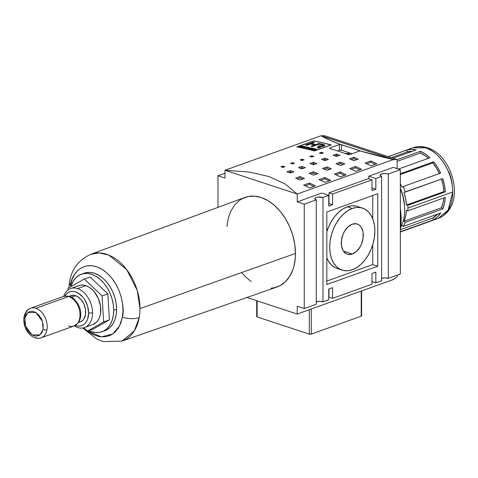 <?xml version="1.0" encoding="UTF-8"?>
<svg xmlns="http://www.w3.org/2000/svg" width="478" height="478" viewBox="0 0 478 478"><rect width="100%" height="100%" fill="white"/><g stroke="black" fill="none" stroke-linecap="round" stroke-linejoin="round"><path stroke-width="0.72" d="M271.086 288.18L274.258 287.75L280.198 285.575L285.408 281.733L289.68 276.374L292.853 269.7L293.988 265.947L295.302 257.791L295.47 253.465L139.994 308.573L137.228 290.385L126.676 269.544L108.793 255.079L99.31 252.94L90.922 254.26A46.121 31.279 70.2 0 1 139.994 308.573L295.47 253.465A47.567 32.259 -109.8 0 0 244.856 197.45L90.922 254.26C78.84 259.691 71.724 268.899 69.573 281.883A16.67 7.917 10.1 0 0 70.445 285.336C71.067 275.364 82.808 258.024 102.107 269.401C121.251 281.644 125.093 308.555 122.386 317.243A16.67 7.917 10.1 0 0 139.223 317.589A46.121 31.279 -109.8 0 0 139.994 308.573A46.121 31.279 70.2 0 1 139.223 317.589A16.67 7.917 -169.9 0 1 122.386 317.243L122.995 310.718L122.589 303.823L121.173 296.838L118.801 290.021L115.574 283.639L111.613 277.933L107.066 273.123L102.107 269.401L96.932 266.897L91.734 265.72L86.721 265.911L82.079 267.459L77.986 270.309L74.598 274.348L72.053 279.421L70.445 285.336A16.67 7.917 -169.9 0 1 69.579 281.859L68.898 287.762M452.702 192.007L448.197 209.967L438.284 218.386A37.505 25.436 -109.8 0 0 452.702 192.007A37.505 25.436 -109.8 0 0 425.611 147.869C433.534 149.058 452.331 165.818 452.702 192.007L407.925 208.085L452.702 192.007M427.577 147.816A6.112 3.967 108.2 0 0 425.611 147.869A37.505 25.436 -109.8 0 0 412.938 147.786L425.611 147.869A6.112 3.967 -71.8 0 1 427.577 147.816M40.224 338.071A15.696 10.647 -109.8 0 0 46.963 329.826A2.778 1.32 -169.9 0 1 43.086 329.312L40.062 334.905L31.972 334.905L25.477 325.948L24.856 318.115L26.23 314.387L28.937 311.841L32.474 311.244L35.964 312.522L39.178 315.366L41.825 319.758L43.175 324.801L43.086 329.312L41.706 333.041L38.999 335.586L35.468 336.177L31.972 334.905L28.758 332.055L27.312 330.017L25.25 325.148L24.76 322.626L24.856 318.115A2.778 1.32 -169.9 0 1 24.037 316.944A2.778 1.32 10.1 0 0 24.856 318.115L27.873 312.516L35.964 312.522L42.458 321.479L43.086 329.312A2.778 1.32 10.1 0 0 46.963 329.826A15.696 10.647 -109.8 0 0 35.892 308.28A15.696 10.647 -109.8 0 0 31.554 307.975M101.945 331.774A30.562 20.727 70.2 0 1 88.896 330.597L91.621 331.708L95.929 332.574L100.069 332.306L103.881 330.913L107.227 328.446L109.97 324.998L112.013 320.708L113.268 315.743L113.692 310.282A30.562 20.727 70.2 0 1 101.945 331.774L104.831 330.74A30.562 20.727 -109.8 0 0 116.572 309.248A30.562 20.727 -109.8 0 0 84.176 273.213L81.29 274.247A30.562 20.727 70.2 0 1 113.692 310.282L116.572 309.248L113.692 310.282L113.268 304.54L112.013 298.744L109.97 293.11L107.227 287.858L103.881 283.191L100.069 279.277L95.929 276.284L91.621 274.312L87.313 273.446L83.172 273.715L79.36 275.113L76.014 277.581L73.265 281.022L70.78 286.692A30.562 20.727 70.2 0 1 81.29 274.247M401.173 219.486L400.337 219.784L401.173 219.486A55.568 37.684 -109.8 0 0 400.337 208.635L401.173 219.486A55.568 37.684 -109.8 0 1 400.337 229.793L401.173 219.486M355.919 206.036L351.683 205.809L347.279 206.801L352.298 208.456A32.647 21.205 -71.8 0 1 362.509 208.103A32.647 21.205 -71.8 0 1 374.256 238.349A32.647 21.205 -71.8 0 1 352.298 269.765L356.702 267.59L360.938 264.328L364.839 260.092L368.263 255.055L371.071 249.397L373.157 243.35L374.441 237.136L374.877 230.999L374.441 225.18L373.157 219.886L371.071 215.339L368.263 211.7L364.839 209.119L360.938 207.685L356.702 207.464L352.298 208.456L347.888 210.625L343.658 213.893L339.75 218.123L336.333 223.166L333.525 228.819L331.433 234.871L330.149 241.079L329.718 247.216L330.149 253.041L331.433 258.329L333.525 262.882L336.333 266.521L339.75 269.102L343.658 270.536L347.888 270.757L352.298 269.765A32.647 21.205 -71.8 0 1 342.087 270.118A32.647 21.205 -71.8 0 1 330.334 239.866A32.647 21.205 -71.8 0 1 352.298 208.456L347.279 206.801A32.647 21.205 108.2 0 0 326.833 231.794L328.505 227.169L331.314 221.517L334.737 216.474L338.639 212.238L342.875 208.976L347.279 206.801A32.647 21.205 108.2 0 1 357.49 206.448L362.509 208.103M84.588 327.532L92.852 324.562A20.697 14.035 -109.8 0 0 100.362 305.173A20.697 14.035 -109.8 0 0 85.855 285.647L77.591 288.61A20.697 14.035 70.2 0 1 92.541 312.971A20.697 14.035 70.2 0 1 84.588 327.532A20.697 14.035 70.2 0 1 77.591 327.484A20.697 14.035 70.2 0 1 74.281 325.912A20.697 14.035 -109.8 0 0 77.591 327.484A20.697 14.035 -109.8 0 0 92.541 312.971L88.609 313L87.629 306.237L84.821 299.855L82.861 297.113L78.195 293.068L75.667 291.915L73.146 291.401L70.714 291.562L68.479 292.381L66.52 293.827L64.757 296.103A17.919 12.153 70.2 0 1 79.288 293.779A17.919 12.153 70.2 0 1 88.609 313L92.541 312.971A20.697 14.035 -109.8 0 0 77.591 288.61L85.855 285.647A20.697 14.035 -109.8 0 0 78.858 285.599L70.595 288.569A20.697 14.035 70.2 0 1 77.591 288.61A20.697 14.035 -109.8 0 0 63.676 296.378A20.697 14.035 70.2 0 1 70.595 288.569M352.298 254.039A15.899 10.325 -71.8 0 1 347.321 254.212A15.899 10.325 -71.8 0 1 341.603 239.478A15.899 10.325 -71.8 0 1 352.298 224.182A15.899 10.325 -71.8 0 1 357.269 224.009A15.899 10.325 -71.8 0 1 362.993 238.743A15.899 10.325 -71.8 0 1 352.298 254.039L343.425 251.117L352.298 254.039L348.086 254.416L346.186 253.716L343.15 250.687L341.513 245.895L341.513 240.07L343.15 234.101L344.519 231.346L348.086 226.829L352.298 224.182L356.504 223.806L358.404 224.505L360.071 225.759L361.44 227.534L363.083 232.326L363.083 238.152L361.44 244.121L360.071 246.875L356.504 251.392L352.298 254.039M441.523 179.059A35.563 24.115 -109.8 0 1 443.919 191.6L406.443 205.056L407.842 205.277L445.311 191.821L443.919 191.6L445.311 191.821L444.474 185.213L442.765 178.617L403.994 192.341A35.563 24.115 70.2 0 1 406.443 205.056L405.643 198.693L403.994 192.341L405.29 192.072A37.505 25.436 -109.8 0 0 403.151 186.551L440.626 173.096L437.466 167.115L433.666 161.749L432.805 162.92L433.666 161.749L400.337 173.717L433.666 161.749A37.505 25.436 70.2 0 1 440.626 173.096L403.151 186.551A37.505 25.436 70.2 0 1 405.29 192.072L442.765 178.617A37.505 25.436 70.2 0 1 445.311 191.821L407.842 205.277A37.505 25.436 70.2 0 1 407.925 208.085A37.505 25.436 70.2 0 1 407.842 210.84L445.311 197.384L444.474 203.443L442.765 208.91L441.463 207.781L443.118 202.523L443.823 197.916A35.563 24.115 -109.8 0 1 441.463 207.781L442.765 208.91L405.29 222.366L403.994 221.236L441.463 207.781L403.994 221.236L405.643 215.978L406.443 210.141L407.842 210.84L445.311 197.384A37.505 25.436 70.2 0 1 442.765 208.91L405.29 222.366A37.505 25.436 70.2 0 1 403.151 226.476L440.626 213.021L437.466 216.922L433.666 219.778L432.805 218.046L437.603 214.108A35.563 24.115 -109.8 0 1 432.805 218.046L433.666 219.778L400.337 231.746L433.666 219.778A37.505 25.436 70.2 0 0 440.626 213.021L403.151 226.476A37.505 25.436 -109.8 0 0 405.29 222.366L403.994 221.236A35.563 24.115 70.2 0 0 406.443 210.141L407.842 210.84A37.505 25.436 -109.8 0 0 407.925 208.085A37.505 25.436 -109.8 0 0 407.842 205.277L406.443 205.056L443.919 191.6L443.118 185.237L441.463 178.886M429.961 157.752L398.455 169.063L429.961 157.752A37.505 25.436 70.2 0 0 420.449 151.305L420.264 153.056L397.158 161.349L420.264 153.056L420.449 151.305L425.318 154L429.961 157.752M397.158 159.664L420.449 151.305L397.158 159.664M416.171 149.895L393.036 158.2L416.171 149.895A37.505 25.436 70.2 0 0 406.659 150.074L407.196 151.944L391.327 157.638L407.196 151.944L406.659 150.074L411.295 149.381L416.171 149.895M388.339 156.653L406.659 150.074L388.339 156.653M78.488 322.489L80.364 321.814A13.892 9.423 -109.8 0 0 85.407 308.8A13.892 9.423 -109.8 0 0 75.667 295.697L71.353 297.244L75.667 295.697A13.892 9.423 -109.8 0 0 70.977 295.667L69.095 296.342M64.369 296.199A15.696 10.647 70.2 0 1 68.683 296.509A15.696 10.647 70.2 0 1 80.017 314.984A2.778 0.956 0 0 0 80.788 314.327A2.778 0.956 180 0 1 80.017 314.984A15.696 10.647 -109.8 0 0 68.683 296.509A15.696 10.647 -109.8 0 0 63.377 296.474L30.586 308.25A15.696 10.647 70.2 0 1 35.892 308.28L68.683 296.509L35.892 308.28A15.696 10.647 70.2 0 1 46.963 329.826A15.696 10.647 70.2 0 1 41.198 337.797A15.696 10.647 70.2 0 1 35.892 337.761M24.814 316.221A15.696 10.647 70.2 0 1 30.586 308.25C27.3 309.356 25.119 312.254 24.043 316.938A2.778 1.32 -169.9 0 1 24.814 316.221M393.316 279.552L297.232 314.052L297.232 306.225L297.232 314.052L246.935 297.483L297.232 314.052L393.316 279.552L393.316 279.027L393.621 279.331L393.316 279.027L393.316 279.552M314.405 150.827L330.83 144.93A416.75 282.623 -109.8 0 0 313.682 140.974L297.25 146.877A416.75 282.623 70.2 0 1 314.405 150.827A416.75 282.623 -109.8 0 0 297.25 146.877L313.682 140.974A416.75 282.623 70.2 0 1 330.83 144.93L314.405 150.958A416.75 282.623 -109.8 0 0 296.832 146.907L313.67 140.861A416.75 282.623 70.2 0 1 331.254 144.918L314.41 150.958A416.75 282.623 -109.8 0 0 296.832 146.907L313.67 140.861A416.75 282.623 70.2 0 1 331.254 144.918L314.405 150.827M303.751 147.379A416.75 282.623 -109.8 0 0 302.538 147.122L301.379 147.355A416.75 282.623 -109.8 0 0 300.967 147.272L304.868 146.507A416.75 282.623 70.2 0 1 305.281 146.597L303.685 147.851A416.75 282.623 -109.8 0 0 303.249 147.756L303.751 147.379L303.249 147.756A416.75 282.623 70.2 0 1 303.685 147.851L305.281 146.597A416.75 282.623 -109.8 0 0 304.868 146.507L300.967 147.272A416.75 282.623 70.2 0 1 301.379 147.355L302.538 147.122A416.75 282.623 70.2 0 1 303.751 147.379L303.751 147.798L303.751 147.379M308.364 148.921L309.027 147.774L306.84 148.562A416.75 282.623 -109.8 0 0 306.47 148.479L309.254 147.475A416.75 282.623 70.2 0 1 309.648 147.571L308.985 148.712L311.172 147.929A416.75 282.623 70.2 0 1 311.542 148.019L308.758 149.017A416.75 282.623 -109.8 0 0 308.364 148.921A416.75 282.623 70.2 0 1 308.758 149.017L311.542 148.019A416.75 282.623 -109.8 0 0 311.172 147.929L308.985 148.712L309.648 147.571A416.75 282.623 -109.8 0 0 309.254 147.475L306.47 148.479A416.75 282.623 70.2 0 1 306.84 148.562L309.027 147.774L308.364 148.921M314.494 149.871L314.183 149.62A416.75 282.623 -109.8 0 0 313.735 149.5L312.504 149.949A416.75 282.623 -109.8 0 0 312.116 149.847L314.9 148.849A416.75 282.623 70.2 0 1 316.185 149.184L316.765 149.542L314.888 149.781L314.679 150.516A416.75 282.623 -109.8 0 0 314.195 150.391L314.494 149.871L314.195 150.391A416.75 282.623 70.2 0 1 314.679 150.516L314.888 149.781L316.765 149.542L316.185 149.184A416.75 282.623 -109.8 0 0 314.9 148.849L312.116 149.847A416.75 282.623 70.2 0 1 312.504 149.949L313.735 149.5A416.75 282.623 70.2 0 1 314.183 149.62L314.494 150.468L314.488 149.751M323.158 145.33L321.019 144.679A416.75 282.623 -109.8 0 0 318.951 144.189L312.325 146.573L310.975 146.268L314.655 144.942L310.389 144.015L306.703 145.342L305.364 145.067L313.245 142.235A416.75 282.623 70.2 0 1 314.578 142.51L311.411 143.645L315.713 144.583L318.88 143.448A416.75 282.623 70.2 0 1 322.25 144.237L324.64 144.936L324.831 145.605L322.865 146.429L320.84 146.603L320.887 147.075L318.408 148.072A416.75 282.623 -109.8 0 0 317.117 147.744L319.34 146.788L317.96 146.262L319.196 145.82L321.521 146.089L323.158 145.33M310.126 149.148A416.75 282.623 70.2 0 1 311.907 149.596L311.578 149.71A416.75 282.623 -109.8 0 0 309.415 149.172L312.194 148.174A416.75 282.623 70.2 0 1 314.297 148.694L313.968 148.813A416.75 282.623 -109.8 0 0 312.254 148.389L311.399 148.694A416.75 282.623 70.2 0 1 313.006 149.094L312.678 149.208A416.75 282.623 -109.8 0 0 311.07 148.807L310.126 149.148L311.07 148.807A416.75 282.623 70.2 0 1 312.678 149.208L313.006 149.094A416.75 282.623 -109.8 0 0 311.399 148.694L312.254 148.389A416.75 282.623 70.2 0 1 313.968 148.813L314.297 148.694A416.75 282.623 -109.8 0 0 312.194 148.174L309.415 149.172A416.75 282.623 70.2 0 1 311.578 149.71L311.907 149.596A416.75 282.623 -109.8 0 0 310.126 149.148L310.126 149.148M307.025 147.863A416.75 282.623 -109.8 0 0 305.663 147.553L304.402 148.007A416.75 282.623 -109.8 0 0 304.014 147.923L306.798 146.925A416.75 282.623 70.2 0 1 308.758 147.361L308.43 147.481A416.75 282.623 -109.8 0 0 306.852 147.128L305.992 147.439A416.75 282.623 70.2 0 1 307.354 147.744L307.025 147.863L307.354 147.744A416.75 282.623 -109.8 0 0 305.992 147.439L306.852 147.128A416.75 282.623 70.2 0 1 308.43 147.481L308.758 147.361A416.75 282.623 -109.8 0 0 306.798 146.925L304.014 147.923A416.75 282.623 70.2 0 1 304.402 148.007L305.663 147.553A416.75 282.623 70.2 0 1 307.025 147.863M301.576 146.656A416.75 282.623 -109.8 0 0 300.065 146.358L298.756 146.824A416.75 282.623 -109.8 0 0 298.368 146.752L301.152 145.754A416.75 282.623 70.2 0 1 301.534 145.826L300.393 146.238A416.75 282.623 70.2 0 1 301.905 146.543L303.046 146.131A416.75 282.623 70.2 0 1 303.428 146.208L300.65 147.206A416.75 282.623 -109.8 0 0 300.262 147.128L301.576 146.656L300.262 147.128A416.75 282.623 70.2 0 1 300.65 147.206L303.428 146.208A416.75 282.623 -109.8 0 0 303.046 146.131L301.905 146.543A416.75 282.623 -109.8 0 0 300.393 146.238L301.534 145.826A416.75 282.623 -109.8 0 0 301.152 145.754L298.368 146.752A416.75 282.623 70.2 0 1 298.756 146.824L300.065 146.358A416.75 282.623 70.2 0 1 301.576 146.656L301.576 146.656M285.031 183.893L297.232 194.044L393.316 159.544C380.841 156.653 369.697 153.767 359.898 150.869L349.938 154.549L347.972 154.525A416.75 282.623 -109.8 0 0 329.916 148.574L329.485 148.27L329.874 147.941L340.115 144.356C332.377 141.47 326.032 138.602 321.079 135.752L224.995 170.252L248.853 171.978L268.887 176.531L285.031 183.893L297.232 194.044L224.995 170.252L224.995 178.079L224.995 170.252L248.853 171.978L268.887 176.531L285.031 183.893M315.402 185.828L309.636 187.902A416.75 282.623 -109.8 0 0 303.62 185.106L309.385 183.032A416.75 282.623 70.2 0 1 315.402 185.828L309.636 187.902A416.75 282.623 70.2 0 0 303.62 185.106L309.385 183.032A416.75 282.623 70.2 0 1 315.402 185.828M361.523 169.272L355.757 171.339A416.75 282.623 -109.8 0 0 349.741 168.543L355.507 166.475A416.75 282.623 70.2 0 1 361.523 169.272L355.757 171.339A416.75 282.623 70.2 0 0 349.741 168.543L355.507 166.475A416.75 282.623 70.2 0 1 361.523 169.272M376.897 163.751L371.131 165.818A416.75 282.623 -109.8 0 0 365.114 163.022L370.88 160.955A416.75 282.623 70.2 0 1 376.897 163.751L371.131 165.818A416.75 282.623 70.2 0 0 365.114 163.022L370.88 160.955A416.75 282.623 70.2 0 1 376.897 163.751M330.776 180.314L325.01 182.381A416.75 282.623 -109.8 0 0 318.993 179.585L324.759 177.517A416.75 282.623 70.2 0 1 330.776 180.314L325.01 182.381A416.75 282.623 70.2 0 0 318.993 179.585L324.759 177.517A416.75 282.623 70.2 0 1 330.776 180.314M346.15 174.793L340.384 176.86A416.75 282.623 -109.8 0 0 334.367 174.064L340.133 171.996A416.75 282.623 70.2 0 1 346.15 174.793L340.384 176.86A416.75 282.623 70.2 0 0 334.367 174.064L340.133 171.996A416.75 282.623 70.2 0 1 346.15 174.793M331.385 168.77L327.06 170.323A416.75 282.623 -109.8 0 0 322.542 168.489L326.868 166.936A416.75 282.623 70.2 0 1 331.385 168.77L327.06 170.323A416.75 282.623 70.2 0 0 322.542 168.489L326.868 166.936A416.75 282.623 70.2 0 1 331.385 168.77M358.285 159.114L353.965 160.668A416.75 282.623 -109.8 0 0 349.448 158.827L353.774 157.28A416.75 282.623 70.2 0 1 358.285 159.114L353.965 160.668A416.75 282.623 70.2 0 0 349.448 158.827L353.774 157.28A416.75 282.623 70.2 0 1 358.285 159.114M344.835 163.942L340.509 165.496A416.75 282.623 -109.8 0 0 335.998 163.661L340.318 162.108A416.75 282.623 70.2 0 1 344.835 163.942L340.509 165.496A416.75 282.623 70.2 0 0 335.998 163.661L340.318 162.108A416.75 282.623 70.2 0 1 344.835 163.942M317.93 173.604L313.61 175.157A416.75 282.623 -109.8 0 0 309.093 173.323L313.419 171.769A416.75 282.623 70.2 0 1 317.93 173.604L313.61 175.157A416.75 282.623 70.2 0 0 309.093 173.323L313.419 171.769A416.75 282.623 70.2 0 1 317.93 173.604M304.48 178.431L300.154 179.985A416.75 282.623 -109.8 0 0 295.643 178.151L299.963 176.597A416.75 282.623 70.2 0 1 304.48 178.431L300.154 179.985A416.75 282.623 70.2 0 0 295.643 178.151L299.963 176.597A416.75 282.623 70.2 0 1 304.48 178.431M316.86 163.524L313.496 164.737A416.75 282.623 -109.8 0 0 309.983 163.512L313.347 162.305A416.75 282.623 70.2 0 1 316.86 163.524L313.496 164.737A416.75 282.623 70.2 0 0 309.983 163.512L313.347 162.305A416.75 282.623 70.2 0 1 316.86 163.524M339.918 155.248L336.554 156.455A416.75 282.623 -109.8 0 0 333.041 155.231L336.404 154.024A416.75 282.623 70.2 0 1 339.918 155.248L336.554 156.455A416.75 282.623 70.2 0 0 333.041 155.231L336.404 154.024A416.75 282.623 70.2 0 1 339.918 155.248M328.386 159.389L325.022 160.596A416.75 282.623 -109.8 0 0 321.515 159.371L324.879 158.164A416.75 282.623 70.2 0 1 328.386 159.389L325.022 160.596A416.75 282.623 70.2 0 0 321.515 159.371L324.879 158.164A416.75 282.623 70.2 0 1 328.386 159.389M305.328 167.664L301.965 168.871A416.75 282.623 -109.8 0 0 298.451 167.653L301.815 166.446A416.75 282.623 70.2 0 1 305.328 167.664L301.965 168.871A416.75 282.623 70.2 0 0 298.451 167.653L301.815 166.446A416.75 282.623 70.2 0 1 305.328 167.664M293.797 171.805L290.433 173.012A416.75 282.623 -109.8 0 0 286.925 171.793L290.283 170.586A416.75 282.623 70.2 0 1 293.797 171.805L290.433 173.012A416.75 282.623 70.2 0 0 286.925 171.793L290.283 170.586A416.75 282.623 70.2 0 1 293.797 171.805M304.098 159.819L302.174 160.512A416.75 282.623 -109.8 0 0 300.172 159.909L302.09 159.222A416.75 282.623 70.2 0 1 304.098 159.819L302.174 160.512A416.75 282.623 70.2 0 0 300.172 159.909L302.09 159.222A416.75 282.623 70.2 0 1 304.098 159.819M323.313 152.918L321.395 153.611A416.75 282.623 -109.8 0 0 319.388 153.008L321.306 152.321A416.75 282.623 70.2 0 1 323.313 152.918L321.395 153.611A416.75 282.623 70.2 0 0 319.388 153.008L321.306 152.321A416.75 282.623 70.2 0 1 323.313 152.918M313.705 156.372L311.781 157.059A416.75 282.623 -109.8 0 0 309.78 156.461L311.698 155.768A416.75 282.623 70.2 0 1 313.705 156.372L311.781 157.059A416.75 282.623 70.2 0 0 309.78 156.461L311.698 155.768A416.75 282.623 70.2 0 1 313.705 156.372M294.49 163.273L292.566 163.96A416.75 282.623 -109.8 0 0 290.558 163.362L292.482 162.669A416.75 282.623 70.2 0 1 294.49 163.273L292.566 163.96A416.75 282.623 70.2 0 0 290.558 163.362L292.482 162.669A416.75 282.623 70.2 0 1 294.49 163.273M284.882 166.72L282.958 167.414A416.75 282.623 -109.8 0 0 280.95 166.81L282.874 166.123A416.75 282.623 70.2 0 1 284.882 166.72L282.958 167.414A416.75 282.623 70.2 0 0 280.95 166.81L282.874 166.123A416.75 282.623 70.2 0 1 284.882 166.72M24.043 316.938C22.161 327.119 30.616 341.029 41.198 337.797L73.988 326.02A15.696 10.647 -109.8 0 0 80.017 314.984A15.696 10.647 70.2 0 1 72.991 326.301A15.696 10.647 70.2 0 1 68.683 325.99M452.134 183.546L450.921 177.661L448.818 171.686M80.513 313.909A2.778 0.956 180 0 1 80.788 314.327C80.734 310.144 79.539 306.273 77.197 302.694C74.06 299.491 73.05 295.165 63.377 296.474M412.359 151.263L407.196 151.944A35.563 24.115 -109.8 0 1 412.359 151.263M428.39 158.314L424.954 155.643L420.264 153.056A35.563 24.115 -109.8 0 1 428.39 158.314M439.378 173.544A35.563 24.115 -109.8 0 0 432.805 162.92L400.337 174.578L432.805 162.92L436.468 168.077L439.509 173.843M403.151 186.551L402.034 187.298L400.337 183.857A35.563 24.115 70.2 0 1 402.034 187.298L403.151 186.551M402.034 224.995L403.151 226.476L402.034 224.995A35.563 24.115 70.2 0 1 401.508 225.783L402.034 224.995M400.355 229.703L432.805 218.046L400.355 229.703M88.609 313L87.629 319.119L86.428 321.634L84.821 323.654L82.861 325.1L80.621 325.918L78.195 326.074L75.285 325.434A17.919 12.153 70.2 0 0 88.609 313M80.322 321.825L82.766 320.302L84.014 318.73L85.508 314.524L85.508 309.433L84.014 304.241L81.242 299.73L77.627 296.587L73.714 295.302L70.099 296.055M361.613 315.821L361.225 316.161L361.225 291.072L361.225 316.161A1.386 0.478 0 0 0 361.613 315.833L361.613 290.935M256.698 300.704L256.698 316.591A1.386 0.478 0 0 0 257.128 316.938L257.128 300.841L257.128 316.938L256.698 316.603M311.262 334.104L309.296 334.116L257.128 316.938L309.296 334.116A1.386 0.478 0 0 0 311.262 334.104L311.262 309.015L311.262 334.104L361.225 316.161L311.262 334.104M309.296 309.72L309.296 334.116L309.296 309.72M349.514 153.54L347.375 154.304L349.514 153.54L344.943 153.432L349.514 153.54M337.157 268.493L334.737 267.453L331.314 264.866L328.505 261.227L326.833 257.809A32.647 21.205 108.2 0 0 337.068 268.463L342.087 270.118M404.579 206.562A38.897 26.38 70.2 0 1 400.689 227.426A38.897 26.38 -109.8 0 0 400.337 188.953A38.897 26.38 70.2 0 1 404.579 206.562L404.466 204.895A34.727 23.553 -109.8 0 0 400.337 188.386L402.661 194.797L404.478 205.056M103.642 321.933L87.426 331.123L83.871 327.753L87.426 331.123L93.192 329.055L109.408 319.866L103.642 321.933L87.426 331.123L93.192 329.055L109.408 319.866L107.837 293.821L90.049 276.971L84.283 279.038L102.071 295.894L103.642 321.933L109.408 319.866L107.837 293.821L102.071 295.894L107.837 293.821L90.049 276.971L84.283 279.038L102.071 295.894L103.642 321.933M68.169 289.859L68.067 288.228L84.283 279.038L68.067 288.228L68.169 289.859M92.786 324.586L96.425 322.309L98.283 319.973L99.663 317.069L100.517 313.699L100.517 306.117L98.283 298.38L94.16 291.658L91.573 289.011L88.771 286.979L85.855 285.647L82.939 285.061L80.137 285.241L77.55 286.185M359.898 150.869L349.938 154.549L347.972 154.525A416.75 282.623 -109.8 0 0 329.916 148.574L329.485 148.27L329.874 147.941L329.874 148.562L329.874 147.941L340.115 144.356L341.441 144.643L341.441 150.217A1.386 0.478 0 0 0 339.482 150.235L339.482 144.493L339.482 150.235L341.441 150.217L352.166 153.749L341.441 150.217L341.441 144.643L359.898 150.869L393.316 159.544L321.079 135.752L329.551 140.042L340.115 144.356L359.504 150.588L359.504 151.114L359.504 150.588L359.874 150.749M329.485 148.264L329.874 147.941M337.558 150.923L339.482 150.235L337.558 150.923M309.385 184.347L305.227 185.834L309.385 184.347L309.385 183.032L309.385 184.347A415.358 281.679 -109.8 0 1 313.825 186.396A415.358 281.679 -109.8 0 0 309.385 184.347M355.507 167.784L351.348 169.278L355.507 167.784L355.507 166.475L355.507 167.784A415.358 281.679 -109.8 0 1 359.946 169.833A415.358 281.679 -109.8 0 0 355.507 167.784M370.88 162.263L366.722 163.757L370.88 162.263L370.88 160.955L370.88 162.263A415.358 281.679 -109.8 0 1 375.32 164.318A415.358 281.679 -109.8 0 0 370.88 162.263M324.759 178.826L320.601 180.32L324.759 178.826L324.759 177.517L324.759 178.826A415.358 281.679 -109.8 0 1 329.199 180.875A415.358 281.679 -109.8 0 0 324.759 178.826M340.133 173.305L335.974 174.799L340.133 173.305L340.133 171.996L340.133 173.305A415.358 281.679 -109.8 0 1 344.572 175.354A415.358 281.679 -109.8 0 0 340.133 173.305M326.868 168.244L324.263 169.176L326.868 168.244L326.868 166.936L326.868 168.244A415.358 281.679 -109.8 0 1 329.689 169.379A415.358 281.679 -109.8 0 0 326.868 168.244M353.774 158.582L351.169 159.521L353.774 158.582L353.774 157.28L353.774 158.582A415.358 281.679 -109.8 0 1 356.594 159.718A415.358 281.679 -109.8 0 0 353.774 158.582M340.318 163.416L337.719 164.348L340.318 163.416L340.318 162.108L340.318 163.416A415.358 281.679 -109.8 0 1 343.144 164.552A415.358 281.679 -109.8 0 0 340.318 163.416M313.419 173.072L310.814 174.01L313.419 173.072L313.419 171.769L313.419 173.072A415.358 281.679 -109.8 0 1 316.239 174.213A415.358 281.679 -109.8 0 0 313.419 173.072M299.963 177.906L297.364 178.838L299.963 177.906L299.963 176.597L299.963 177.906A415.358 281.679 -109.8 0 1 302.783 179.041A415.358 281.679 -109.8 0 0 299.963 177.906M313.347 163.607L311.835 164.151L313.347 163.607L313.347 162.305L313.347 163.607A415.358 281.679 -109.8 0 1 315.02 164.187A415.358 281.679 -109.8 0 0 313.347 163.607M336.404 155.332L334.899 155.87L336.404 155.332L336.404 154.024L336.404 155.332A415.358 281.679 -109.8 0 1 338.083 155.906A415.358 281.679 -109.8 0 0 336.404 155.332M324.879 159.473L323.367 160.011L324.879 159.473L324.879 158.164L324.879 159.473A415.358 281.679 -109.8 0 1 326.552 160.046A415.358 281.679 -109.8 0 0 324.879 159.473M301.815 167.748L300.309 168.292L301.815 167.748L301.815 166.446L301.815 167.748A415.358 281.679 -109.8 0 1 303.488 168.328A415.358 281.679 -109.8 0 0 301.815 167.748M290.283 171.889L288.778 172.433L290.283 171.889L290.283 170.586L290.283 171.889A415.358 281.679 -109.8 0 1 291.962 172.468A415.358 281.679 -109.8 0 0 290.283 171.889M393.316 160.064L393.316 159.544L321.079 135.752L224.995 170.252L297.232 194.044L393.316 159.544L393.316 160.064L393.621 159.544L393.316 160.064M372.744 195.502L372.744 218.763L372.744 195.502M372.744 244.778L372.744 264.579L326.833 281.064L372.744 264.579L372.744 244.778M302.09 160.483L302.09 159.222L302.09 160.483M321.306 153.587L321.306 152.321L321.306 153.587M311.698 157.035L311.698 155.768L311.698 157.035M292.482 163.936L292.482 162.669L292.482 163.936M282.874 167.384L282.874 166.123L282.874 167.384M321.335 135.836L393.621 159.544L397.158 159.562L324.926 135.77L321.383 135.752L393.621 159.544L397.158 159.562L324.926 135.77L321.335 135.836M316.113 301.863L319.525 301.343L322.991 301.809L322.991 197.456L317.673 197.133L315.528 197.767L314.769 198.699L316.263 199.87L316.263 304.223L304.253 308.537L304.253 204.184L304.253 308.537L316.263 304.223L316.263 199.87L304.253 204.184L297.232 201.871L321.736 193.07L328.756 195.383L322.991 197.456L328.756 195.383L328.756 206.084L332.598 204.704L328.989 203.514L328.989 192.813L368.383 178.67L371.992 179.859L371.992 190.555L371.992 179.859L368.383 178.67L328.989 192.813L332.598 194.002L371.992 179.859L332.598 194.002L328.989 192.813L328.989 203.514L332.598 204.704L332.598 194.002L332.598 204.704L328.756 206.084L328.756 195.383L321.736 193.07L297.232 201.871L297.232 194.044L297.232 201.871L304.253 204.184L316.263 199.87A4.864 1.673 180 0 1 314.763 198.663A4.864 1.673 180 0 1 317.721 197.127A4.864 1.673 180 0 1 322.991 197.456L322.991 301.809L328.756 299.742L328.756 289.041L332.598 287.666L332.598 298.362L328.989 297.173L332.598 298.362L332.598 287.666L328.756 289.041L328.756 299.742L322.991 301.809A4.864 1.673 0 0 0 316.263 301.809M371.992 284.213L332.598 298.362L371.992 284.213L371.992 273.518L371.992 284.213M326.833 211.987L377.757 193.704L377.757 266.228L372.744 264.579L377.757 266.228L326.833 284.518L326.833 211.987L377.757 193.704L377.757 266.228L326.833 284.518L326.833 211.987M381.456 278.399L384.862 277.885L388.327 278.351L400.337 274.037L400.337 169.684L393.316 167.372L368.813 176.167L368.813 178.814L368.813 176.167L375.839 178.479L381.605 176.412L380.106 175.241L381.456 174.046L384.862 173.532L388.327 173.992L400.337 169.684L388.327 173.992L388.327 278.351L400.337 274.037L400.337 169.684L393.316 167.372L368.813 176.167L375.839 178.479L381.605 176.412L381.605 280.765L375.839 282.833L375.839 272.137L371.992 273.518L375.839 272.137L375.839 282.833L381.605 280.765L381.605 176.412A4.864 1.673 180 0 1 380.106 175.205A4.864 1.673 180 0 1 383.057 173.663A4.864 1.673 180 0 1 388.327 173.992L388.327 278.351A4.864 1.673 0 0 0 381.605 278.351M328.989 288.963L328.989 297.173L328.989 288.963M375.839 178.479L375.839 189.174L371.992 187.908L375.839 189.174L371.992 190.555L375.839 189.174L375.839 178.479M375.839 282.833L371.992 281.566L375.839 282.833M397.158 276.774L393.621 279.331L397.158 276.774L397.158 275.179L397.158 276.774M397.158 168.632L397.158 159.562L397.158 168.632M304.253 308.537L297.232 306.225L304.253 308.537M217.974 207.368L217.974 175.767L224.995 173.245L217.974 175.767L224.995 178.079L217.974 175.767L217.974 207.368M87.653 331.039L93.294 334.594L98.51 336.44L101.097 336.859L106.11 336.673L110.753 335.12L114.845 332.276L118.227 328.237L120.779 323.158L122.386 317.243L119.5 326.038L112.778 333.925L101.396 336.888L87.653 331.039M82.24 274.079L86.058 272.681L90.199 272.412L94.501 273.279L98.809 275.25L102.949 278.244L106.767 282.151L110.107 286.824L112.856 292.076L114.893 297.71L116.148 303.506L116.572 309.248L116.148 314.703L114.893 319.674L112.856 323.965L110.107 327.412L106.767 329.874L104.742 330.77M82.688 327.998L97.118 339.278L103.511 341.645L122.093 341.071L134.36 330.812L139.223 317.589A46.121 31.279 70.2 0 1 122.093 341.071L277.007 286.985A47.567 32.259 -109.8 0 0 295.47 253.465L294.807 244.533L292.853 235.511L289.68 226.745L285.408 218.571L280.198 211.3L274.258 205.217L267.817 200.551L261.113 197.486L254.41 196.135L247.968 196.554L242.029 198.729L239.323 200.449L234.561 205.068L230.814 211.121L228.239 218.356L226.925 226.512M242.029 273.004L244.921 276.212L251.141 281.608M313.263 142.982L306.673 145.336L313.263 142.982M323.194 146.334L323.068 145.258L323.194 146.334L323.194 145.408L322.967 146.399L322.967 145.611L322.495 145.814L322.495 146.513L322.399 145.844L322.399 146.537L322.399 145.844L321.814 146.023L321.814 146.627L321.814 146.023L321.192 146.125L321.192 146.65L321.192 146.125L320.684 146.113L320.684 147.194L320.684 146.113L320.158 146.029L320.158 147.439L320.158 146.029L319.196 145.82L319.196 146.632L319.196 145.82L317.96 146.262L318.844 146.501M319.34 147.738L319.214 146.644L319.34 147.738L319.34 146.788L319.119 147.816L319.119 146.991L318.641 147.194L318.641 147.989L318.641 147.194L317.117 147.744A416.75 282.623 70.2 0 1 318.408 148.072L320.887 147.075L320.84 146.603L320.84 147.105L320.84 146.603L324.46 145.856L324.98 145.342L324.64 144.936L324.64 145.754L324.64 144.936L324.024 144.697L324.024 146.053L324.024 144.697L322.25 144.237L322.25 144.995L322.25 144.237A416.75 282.623 -109.8 0 0 318.88 143.448L318.88 144.213L318.88 143.448L315.713 144.583L315.713 145.354L315.713 144.583L311.411 143.645L311.411 144.231L311.411 143.645L314.578 142.51A416.75 282.623 -109.8 0 0 313.245 142.235L313.245 142.976L313.245 142.235L305.364 145.067L306.703 145.342L310.389 144.015L314.655 144.942L314.655 145.736L314.655 144.942L310.975 146.268L312.325 146.573L318.951 144.189A416.75 282.623 70.2 0 1 321.019 144.679L322.698 145.121M324.98 145.336L324.64 144.936M314.888 150.182L314.882 149.602A416.75 282.623 -109.8 0 0 314.058 149.387L314.978 149.058A416.75 282.623 70.2 0 1 315.898 149.297L316.066 149.62L314.882 149.602L314.882 150.188M314.387 150.439L314.387 150.08L314.387 150.439M316.239 149.465L315.898 149.297A416.75 282.623 -109.8 0 0 314.978 149.058L314.058 149.387A416.75 282.623 70.2 0 1 314.882 149.602L316.066 149.62M309.254 148.252L309.254 147.475L309.254 148.252M309.027 148.646L309.027 147.774L309.027 148.646M304.868 146.919L304.868 146.507L304.868 146.919M304.773 146.656L303.936 147.248A416.75 282.623 -109.8 0 0 302.95 147.039L304.773 146.656L302.95 147.039A416.75 282.623 70.2 0 1 303.936 147.248L303.936 147.654L304.773 146.656M400.337 232.015L438.284 218.386C467.036 206.616 453.526 155.589 427.523 147.798C422.528 146.16 417.67 146.154 412.938 147.786L388.285 156.635M80.788 314.321C80.501 320.583 78.243 322.841 78.087 323.026L73.988 326.02M314.506 150.468L314.506 149.811M316.245 149.787L316.245 149.483"/></g></svg>
